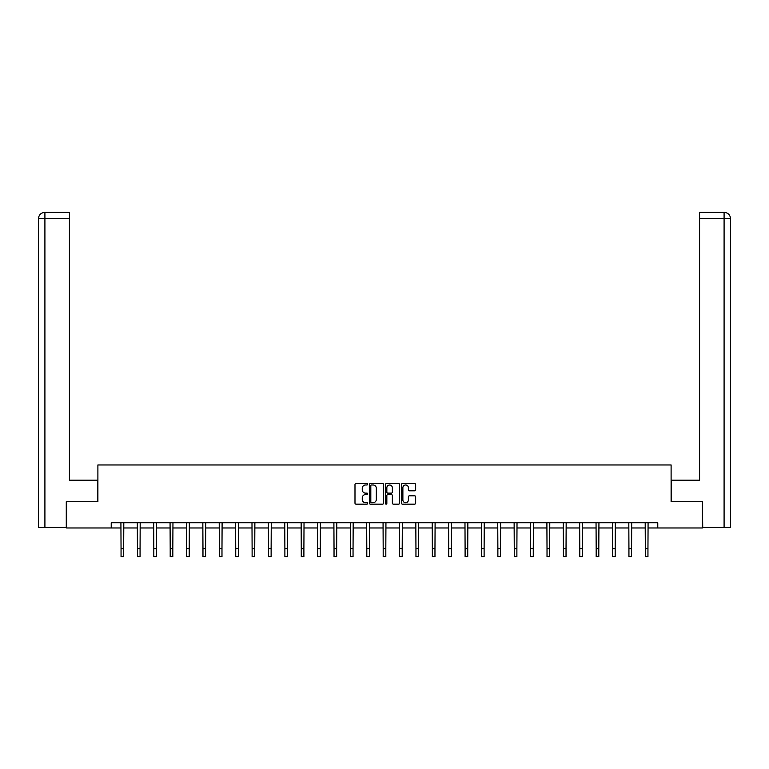<?xml version="1.0" encoding="UTF-8"?>
<svg xmlns="http://www.w3.org/2000/svg" width="769" height="769" viewBox="0 0 769 769"><rect width="100%" height="100%" fill="white"/><g stroke="black" fill="none" stroke-linecap="round" stroke-linejoin="round"><path stroke-width="1.15" d="M367.697 484.259A0.721 0.721 0 0 0 366.976 483.538L356.018 483.538A1.029 1.029 0 0 0 354.99 484.566L354.99 503.118A1.029 1.029 0 0 0 356.018 504.156L366.976 504.156A0.721 0.721 0 0 0 367.697 503.435A0.721 0.721 0 0 0 366.976 502.715L365.554 502.715A3.297 3.297 0 0 1 362.257 499.408L362.257 497.86A3.297 3.297 0 0 1 365.554 494.563L366.976 494.563A0.721 0.721 0 0 0 367.697 493.842A0.721 0.721 0 0 0 366.976 493.121L365.554 493.121A3.297 3.297 0 0 1 362.257 489.824L362.257 488.277A3.297 3.297 0 0 1 365.554 484.979L366.976 484.979A0.721 0.721 0 0 0 367.697 484.259M414.626 490.805A1.029 1.029 0 0 0 415.654 489.776L415.654 484.566A1.029 1.029 0 0 0 414.626 483.538L402.466 483.538A1.029 1.029 0 0 0 401.428 484.566L401.428 503.118A1.029 1.029 0 0 0 402.466 504.156L414.626 504.156A1.029 1.029 0 0 0 415.654 503.118L415.654 496.832A1.029 1.029 0 0 0 414.626 495.803L409.425 495.803A1.029 1.029 0 0 0 408.387 496.832L408.387 499.956A2.759 2.759 0 0 1 405.628 502.715A2.759 2.759 0 0 1 402.879 499.956L402.879 487.738A2.759 2.759 0 0 1 405.628 484.979A2.759 2.759 0 0 1 408.387 487.738L408.387 489.776A1.029 1.029 0 0 0 409.425 490.805L414.626 490.805M69.431 212.388L44.756 212.388L69.431 212.388L69.431 218.684L44.91 218.684L44.91 527.447L66.278 527.447L66.278 501.724L97.894 501.724L97.894 464.966L671.106 464.966L671.106 501.724L702.405 501.724L702.405 527.976L657.774 527.976L657.774 522.728L111.226 522.728L111.226 527.976L121.05 527.976M66.595 501.724L66.595 527.976L111.226 527.976M383.596 484.566A1.029 1.029 0 0 0 382.568 483.538L370.398 483.538A1.029 1.029 0 0 0 369.37 484.566L369.37 503.118A1.029 1.029 0 0 0 370.398 504.156L382.568 504.156A1.029 1.029 0 0 0 383.596 503.118L383.596 484.566M386.432 483.538L398.602 483.538A1.029 1.029 0 0 1 399.63 484.566L399.63 503.118A1.029 1.029 0 0 1 398.602 504.156L393.392 504.156A1.029 1.029 0 0 1 392.363 503.118L392.363 495.601A1.029 1.029 0 0 0 391.325 494.563L387.874 494.563A1.029 1.029 0 0 0 386.845 495.601L386.845 503.435A0.721 0.721 0 0 1 386.125 504.156A0.721 0.721 0 0 1 385.404 503.435L385.404 484.566A1.029 1.029 0 0 1 386.432 483.538M123.674 527.976L137.43 527.976M140.064 527.976L153.819 527.976M156.443 527.976L170.199 527.976M172.823 527.976L186.588 527.976M189.212 527.976L202.968 527.976M205.592 527.976L219.348 527.976M221.981 527.976L235.737 527.976M238.361 527.976L252.117 527.976M254.741 527.976L268.506 527.976M271.13 527.976L284.886 527.976M287.51 527.976L301.265 527.976M303.899 527.976L317.655 527.976M320.279 527.976L334.034 527.976M336.659 527.976L350.424 527.976M353.048 527.976L366.803 527.976M369.428 527.976L383.183 527.976M385.817 527.976L399.572 527.976M402.197 527.976L415.952 527.976M418.576 527.976L432.341 527.976M434.966 527.976L448.721 527.976M451.345 527.976L465.101 527.976M467.735 527.976L481.49 527.976M484.114 527.976L497.87 527.976M500.494 527.976L514.259 527.976M516.883 527.976L530.639 527.976M533.263 527.976L547.019 527.976M549.652 527.976L563.408 527.976M566.032 527.976L579.788 527.976M582.412 527.976L596.177 527.976M598.801 527.976L612.557 527.976M615.181 527.976L628.936 527.976M631.57 527.976L645.326 527.976M647.95 527.976L657.774 527.976M371.533 484.979A0.721 0.721 0 0 0 370.812 485.7L370.812 501.984A0.721 0.721 0 0 0 371.533 502.715L373.032 502.715A3.297 3.297 0 0 0 376.329 499.408L376.329 488.277A3.297 3.297 0 0 0 373.032 484.979L371.533 484.979M392.363 487.786A2.759 2.759 0 0 0 389.604 485.028A2.759 2.759 0 0 0 386.845 487.786L386.845 492.093A1.029 1.029 0 0 0 387.874 493.121L391.325 493.121A1.029 1.029 0 0 0 392.363 492.093L392.363 487.786M120.916 522.728L121.05 548.739L123.674 548.739L123.809 522.728M121.05 548.739L121.05 556.612L123.674 556.612L123.674 548.739M97.788 501.724L97.788 480.192L69.431 480.192L69.431 218.684M44.91 527.447L38.45 527.447L38.45 218.684C38.825 214.859 40.93 212.753 44.746 212.388L44.756 212.388C40.92 212.763 38.815 214.859 38.45 218.684L38.45 464.438M44.91 212.388L46.323 212.388L44.91 212.388L44.91 218.684L38.45 218.684M671.212 501.724L671.212 480.192L699.569 480.192L699.569 212.388L724.244 212.388L699.569 212.388M730.55 527.447L730.55 464.438L730.55 527.447L702.722 527.447L702.405 501.724M724.09 212.388L722.677 212.388L724.09 212.388L724.09 218.684L699.569 218.684M724.09 527.447L724.09 218.684L730.55 218.684L730.55 464.438L730.55 218.684C730.175 214.859 728.07 212.753 724.254 212.388M137.305 522.728L137.43 548.739L140.064 548.739L140.189 522.728M137.43 548.739L137.43 556.612L140.064 556.612L140.064 548.739M153.685 522.728L153.819 548.739L156.443 548.739L156.578 522.728M153.819 548.739L153.819 556.612L156.443 556.612L156.443 548.739M170.064 522.728L170.199 548.739L172.823 548.739L172.958 522.728M170.199 548.739L170.199 556.612L172.823 556.612L172.823 548.739M186.454 522.728L186.588 548.739L189.212 548.739L189.347 522.728M186.588 548.739L186.588 556.612L189.212 556.612L189.212 548.739M202.833 522.728L202.968 548.739L205.592 548.739L205.727 522.728M202.968 548.739L202.968 556.612L205.592 556.612L205.592 548.739M219.223 522.728L219.348 548.739L221.981 548.739L222.106 522.728M219.348 548.739L219.348 556.612L221.981 556.612L221.981 548.739M235.602 522.728L235.737 548.739L238.361 548.739L238.496 522.728M235.737 548.739L235.737 556.612L238.361 556.612L238.361 548.739M251.982 522.728L252.117 548.739L254.741 548.739L254.875 522.728M252.117 548.739L252.117 556.612L254.741 556.612L254.741 548.739M268.371 522.728L268.506 548.739L271.13 548.739L271.265 522.728M268.506 548.739L268.506 556.612L271.13 556.612L271.13 548.739M284.751 522.728L284.886 548.739L287.51 548.739L287.644 522.728M284.886 548.739L284.886 556.612L287.51 556.612L287.51 548.739M301.14 522.728L301.265 548.739L303.899 548.739L304.024 522.728M301.265 548.739L301.265 556.612L303.899 556.612L303.899 548.739M317.52 522.728L317.655 548.739L320.279 548.739L320.413 522.728M317.655 548.739L317.655 556.612L320.279 556.612L320.279 548.739M333.9 522.728L334.034 548.739L336.659 548.739L336.793 522.728M334.034 548.739L334.034 556.612L336.659 556.612L336.659 548.739M350.289 522.728L350.424 548.739L353.048 548.739L353.182 522.728M350.424 548.739L350.424 556.612L353.048 556.612L353.048 548.739M366.669 522.728L366.803 548.739L369.428 548.739L369.562 522.728M366.803 548.739L366.803 556.612L369.428 556.612L369.428 548.739M383.058 522.728L383.183 548.739L385.817 548.739L385.942 522.728M383.183 548.739L383.183 556.612L385.817 556.612L385.817 548.739M399.438 522.728L399.572 548.739L402.197 548.739L402.331 522.728M399.572 548.739L399.572 556.612L402.197 556.612L402.197 548.739M415.818 522.728L415.952 548.739L418.576 548.739L418.711 522.728M415.952 548.739L415.952 556.612L418.576 556.612L418.576 548.739M432.207 522.728L432.341 548.739L434.966 548.739L435.1 522.728M432.341 548.739L432.341 556.612L434.966 556.612L434.966 548.739M448.587 522.728L448.721 548.739L451.345 548.739L451.48 522.728M448.721 548.739L448.721 556.612L451.345 556.612L451.345 548.739M464.976 522.728L465.101 548.739L467.735 548.739L467.86 522.728M465.101 548.739L465.101 556.612L467.735 556.612L467.735 548.739M481.356 522.728L481.49 548.739L484.114 548.739L484.249 522.728M481.49 548.739L481.49 556.612L484.114 556.612L484.114 548.739M497.735 522.728L497.87 548.739L500.494 548.739L500.629 522.728M497.87 548.739L497.87 556.612L500.494 556.612L500.494 548.739M514.125 522.728L514.259 548.739L516.883 548.739L517.018 522.728M514.259 548.739L514.259 556.612L516.883 556.612L516.883 548.739M530.504 522.728L530.639 548.739L533.263 548.739L533.398 522.728M530.639 548.739L530.639 556.612L533.263 556.612L533.263 548.739M546.894 522.728L547.019 548.739L549.652 548.739L549.777 522.728M547.019 548.739L547.019 556.612L549.652 556.612L549.652 548.739M563.273 522.728L563.408 548.739L566.032 548.739L566.167 522.728M563.408 548.739L563.408 556.612L566.032 556.612L566.032 548.739M579.653 522.728L579.788 548.739L582.412 548.739L582.546 522.728M579.788 548.739L579.788 556.612L582.412 556.612L582.412 548.739M596.042 522.728L596.177 548.739L598.801 548.739L598.936 522.728M596.177 548.739L596.177 556.612L598.801 556.612L598.801 548.739M612.422 522.728L612.557 548.739L615.181 548.739L615.315 522.728M612.557 548.739L612.557 556.612L615.181 556.612L615.181 548.739M628.811 522.728L628.936 548.739L631.57 548.739L631.695 522.728M628.936 548.739L628.936 556.612L631.57 556.612L631.57 548.739M645.191 522.728L645.326 548.739L647.95 548.739L648.084 522.728M645.326 548.739L645.326 556.612L647.95 556.612L647.95 548.739"/></g></svg>
